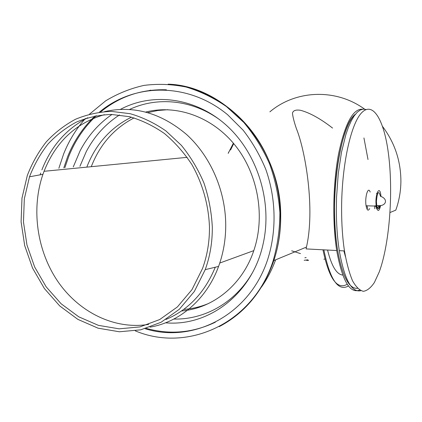 <?xml version="1.0" encoding="UTF-8"?>
<svg xmlns="http://www.w3.org/2000/svg" width="422" height="422" viewBox="0 0 422 422"><rect width="100%" height="100%" fill="white"/><g stroke="black" fill="none" stroke-linecap="round" stroke-linejoin="round"><path stroke-width="0.63" d="M150.01 327.14C179.761 322.155 206.669 299.203 218.58 266.419L219.756 263.048C223.845 250.673 225.833 237.686 225.728 224.098C225.311 190.137 210.351 156.14 186.661 134.571C161.04 112.848 133.668 105.194 104.545 111.603M87.67 117.764C66.418 128.773 51.157 146.154 41.883 169.902M40.749 173.004L40.127 174.84M212.308 227.078C211.533 212.029 208.748 197.332 203.947 183C198.066 169.164 190.538 156.609 181.376 145.347L165.936 130.947C154.605 123.071 142.678 117.321 130.166 113.703L111.339 111.387C98.838 111.909 86.89 114.536 75.491 119.268C64.598 125.112 54.849 132.656 46.235 141.903C38.407 151.967 32.109 163.14 27.324 175.436L21.981 198.161L21.1 221.893L24.687 245.567L32.568 268.128L44.41 288.564L59.724 305.929L77.87 319.375L98.052 328.174L119.347 331.771L140.732 329.825L161.098 322.255L179.324 309.284L194.347 291.46L205.219 269.653C210.077 256.244 212.44 242.054 212.308 227.078M209.46 226.952C208.642 205.034 202.56 183.464 191.894 164.601C184.024 152.622 174.856 142.251 164.385 133.489C153.371 125.825 141.776 120.233 129.601 116.704L111.287 114.436C99.123 114.937 87.491 117.49 76.398 122.09C65.79 127.776 56.295 135.124 47.913 144.129C40.29 153.93 34.15 164.817 29.503 176.797L24.307 198.915L23.468 222.014L26.971 245.05L34.657 266.999L46.198 286.876L61.111 303.761L78.772 316.822L98.405 325.357L119.12 328.833L139.904 326.923L159.69 319.554L177.388 306.947L191.978 289.634L202.544 268.461C207.286 255.389 209.592 241.553 209.46 226.952M104.398 114.663C75.897 122.976 55.778 141.855 44.046 171.3L42.944 174.318C30.975 209.064 36.936 250.979 58.025 281.727C79.188 312.37 114.647 329.904 148.639 324.402M165.973 319.459C188.386 309.933 204.818 292.52 215.278 267.216M390.028 212.524L395.804 210.135C399.106 200.877 400.805 191.25 400.9 181.249C400.8 160.851 394.686 142.594 382.548 126.468M364.619 109.156C335.601 88.04 295.484 90.118 269.869 111.846M280.693 216.734C281.68 148.259 226.34 85.824 168.172 84.163C203.304 86.336 238.673 108.264 259.899 142.942C281.005 177.673 286.285 223.001 273.836 260.569C278.446 246.612 280.736 231.994 280.693 216.734M219.213 326.633C244.85 313.129 263.059 291.106 273.836 260.569C263.059 291.106 244.85 313.129 219.213 326.633M363.938 137.947L368.005 159.521L363.938 137.947M347.243 284.249C337.12 290.157 329.023 278.673 322.951 249.798C329.023 278.673 337.12 290.157 347.243 284.249M348.472 285.974C338.154 291.771 329.962 279.728 323.88 249.845C329.962 279.728 338.154 291.771 348.472 285.974M334.53 208.626C334.329 164.986 344.315 122.892 355.493 114.162C339.947 124.685 329.002 200.524 337.426 249.17C335.516 236.942 334.551 223.428 334.53 208.626M357.529 288.326C348.878 289.028 342.173 275.972 337.426 249.17C342.173 275.972 348.878 289.028 357.529 288.326M58.864 168.294L63.696 153.787C69.002 140.573 76.245 128.8 85.434 118.466M89.548 114.114L105.664 100.847C117.564 93.626 130.329 88.478 143.955 85.402C157.891 83.619 171.976 84.168 186.207 87.059C200.297 91.305 213.711 97.814 226.456 106.581L243.853 122.501C254.218 134.898 262.806 148.702 269.6 163.915C275.223 179.688 278.657 195.919 279.897 212.614C279.833 229.267 277.576 245.351 273.118 260.87C253.216 323.51 187.706 352.903 135.288 330.864M149.14 90.524L150.833 90.16L149.14 90.524M275.619 259.831C271.984 269.753 267.253 278.858 261.424 287.145C267.253 278.858 271.984 269.753 275.619 259.831M91.284 166.69L91.875 165.166C100.552 143.765 114.626 128.014 134.096 117.907C114.626 128.014 100.552 143.765 91.875 165.166L91.284 166.69M147.885 112.595L157.759 110.506L167.893 109.699L157.759 110.506L147.885 112.595M208.679 303.439C200.629 306.81 192.311 308.798 183.723 309.41C192.311 308.798 200.629 306.81 208.679 303.439M86.821 167.128L87.412 165.588C96.406 143.385 111.086 127.244 131.458 117.168M145.822 112.03C176.66 104.218 212.371 116.831 235.244 145.474C258.079 174.117 265.485 216.349 253.791 250.636C242.36 284.929 213.047 308.408 181.576 310.951M79.922 166.3L86.267 151.609C94.37 136.243 105.453 124.021 119.51 114.942M129.665 109.409C157.559 96.295 192.654 99.75 220.258 120.154M252.356 272.849C235.318 302.579 204.633 319.818 173.853 319.053M73.27 166.927L80.133 150.733C87.971 135.784 98.584 123.688 111.983 114.446M120.528 109.309C152.975 92.08 195.697 97.519 226.603 125.498C257.473 153.434 272.538 201.6 263.228 243.42C252.725 293.543 208.985 326.797 165.545 322.809M64.856 167.724L68.728 156.478C75.105 140.579 84.321 126.98 96.38 115.686M100.6 111.983C119.595 96.411 141.534 89.01 166.416 89.796M215.341 322.197C192.917 332.9 169.887 334.957 146.249 328.369M63.812 167.824L67.689 156.557C74.024 140.742 83.171 127.196 95.119 115.923M99.407 112.141C134.207 82.786 188.112 82 227.595 114.705L243.13 130.187C252.319 142.04 259.868 155.08 265.781 169.312C276.078 198.445 276.753 230.655 267.849 258.966C249.929 314.854 193.55 343.856 145.099 328.706M345.423 256.592L343.872 250.895M341.598 209.154C341.588 165.123 351.025 123.018 361.96 112.447C372.916 101.565 383.413 119.421 387.929 149.995C393.657 188.476 389.991 242.597 379.267 271.9L374.398 282.476C370.864 287.762 367.193 290.711 363.384 291.312C359.581 290.436 355.957 286.913 352.523 280.746C349.3 273.071 346.615 263.128 344.473 250.926C342.569 238.33 341.614 224.409 341.598 209.154M360.81 290.689C351.579 292.789 344.405 279.443 339.288 250.652C337.347 238.087 336.366 224.193 336.345 208.974L336.561 197.127L338.244 173.811L341.456 152.395L345.934 134.338L348.54 126.927L351.32 120.739L354.232 115.839L357.218 112.263L360.235 110.031L363.231 109.124L366.169 109.525M376.508 207.603L375.089 205.572M376.461 193.403L376.952 193.387M376.308 208.336L376.682 208.183M367.726 208.537L366.987 205.799M374.667 206.042L374.799 208.774M359.644 290.062C349.854 293.881 342.205 280.704 336.703 250.52C332.219 222.252 333 182.795 338.65 153.46C345.149 123.256 353.103 108.512 362.519 109.224M332.578 128.077C320.62 118.782 309.98 112.869 300.654 110.321C295.864 109.546 293.137 110.49 292.472 113.159C292.81 116.794 294.123 121.969 296.413 128.678C305.597 151.245 315.192 209.344 306.451 247.081L306.082 248.911L336.703 250.52M379.542 205.614L378.529 208.732M377.199 209.581L375.717 206.078M379.003 205.619L377.442 207.988M380.08 205.577C378.835 209.824 377.711 209.771 376.714 205.419L376.429 201.283C377.347 191.746 378.692 190.079 380.47 196.277M380.623 205.519C379.067 211.891 377.611 212.081 376.26 206.094C374.615 195.544 379.447 184.119 380.823 195.001L380.992 196.483M369.646 208.6C368.163 211.348 366.971 210.404 366.08 205.767C364.629 197.19 368.137 185.659 370.168 192.057M344.431 250.921L344.531 251.333M327.562 250.04C331.565 266.124 336.624 274.464 342.743 275.054M291.676 250.81L300.501 253.611M304.863 257.789L306.172 257.552M233.377 143.195L228.186 153.334M304.172 260.295L307.97 259.836M233.73 143.612L230.549 150.005M306.525 260.358L308.566 260.448M323.843 259.229L324.914 259.018M253.791 250.636L219.756 263.048M205.219 269.653L218.58 266.419M29.503 176.797L42.944 174.318M187.162 157.337L44.046 171.3M306.451 247.081L273.118 260.87M344.473 250.926L339.288 250.652M376.719 205.419C385.856 207.234 389.021 199.137 380.475 196.283M376.26 206.094L366.08 205.767M228.671 152.194L228.265 153.328"/></g></svg>
